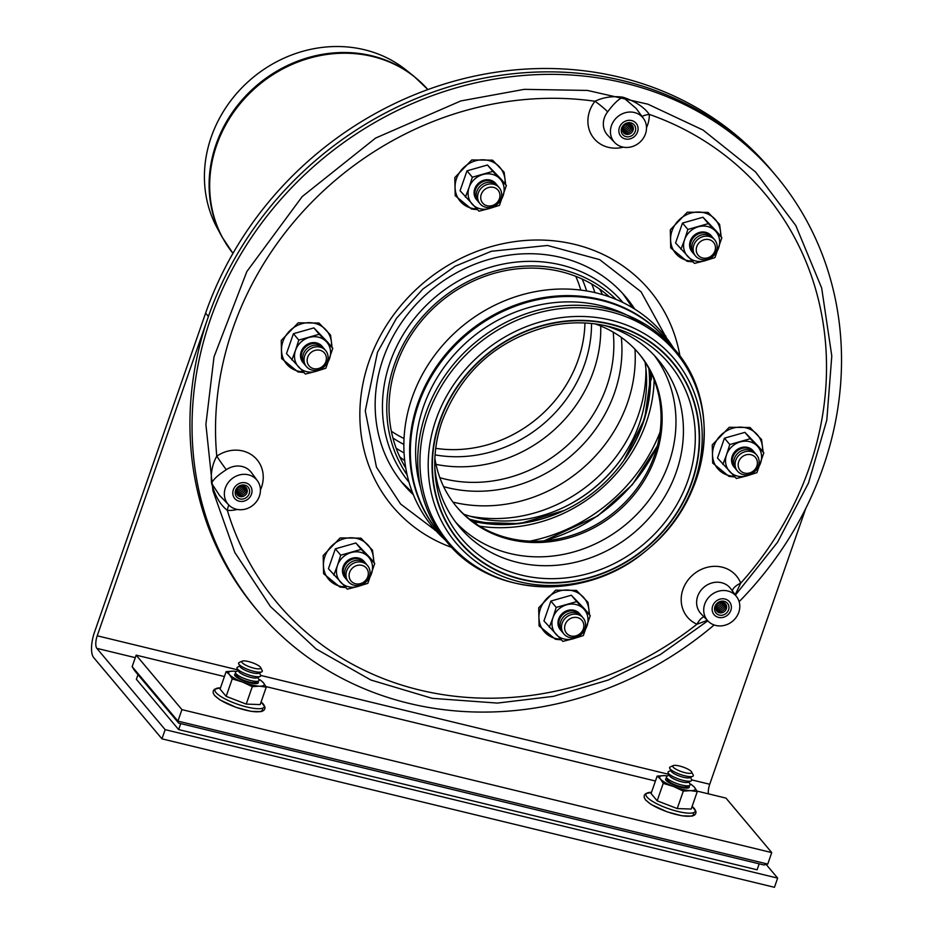 <?xml version="1.0" encoding="UTF-8"?>
<svg xmlns="http://www.w3.org/2000/svg" width="934" height="934" viewBox="0 0 934 934"><rect width="100%" height="100%" fill="white"/><g stroke="black" fill="none" stroke-linecap="round" stroke-linejoin="round"><path stroke-width="1.4" d="M743.079 474.554A12.527 11.278 -40 0 1 739.261 454.951A12.527 11.278 -40 0 1 758.91 459.715A12.527 11.278 -40 0 1 743.079 474.554M744.585 473.094A10.029 9.013 -40 0 1 741.526 457.415A10.029 9.013 -40 0 1 757.24 461.221A10.029 9.013 -40 0 1 744.585 473.094M736.833 470.257A12.527 11.278 -40 0 1 738.42 452.768A12.527 11.278 -40 0 1 755.933 454.216M735.42 468.576A12.527 11.278 -40 0 1 737.019 451.087A12.527 11.278 -40 0 1 754.52 452.535M712.969 256.091A12.527 11.278 -40 0 1 693.32 251.328A12.527 11.278 -40 0 1 709.139 236.477A12.527 11.278 -40 0 1 712.969 256.091M712.105 255.297A10.029 9.013 -40 0 1 696.39 251.491A10.029 9.013 -40 0 1 709.046 239.618A10.029 9.013 -40 0 1 712.105 255.297M694.884 255.145A12.527 11.278 -40 0 1 696.484 237.656A12.527 11.278 -40 0 1 713.985 239.104M693.483 253.476A12.527 11.278 -40 0 1 695.071 235.975A12.527 11.278 -40 0 1 712.584 237.423M501.453 192.369A12.527 11.278 -40 0 1 485.633 207.22A12.527 11.278 -40 0 1 481.816 187.606A12.527 11.278 -40 0 1 501.453 192.369M499.795 193.875A10.029 9.013 -40 0 1 487.139 205.76A10.029 9.013 -40 0 1 484.081 190.069A10.029 9.013 -40 0 1 499.795 193.875M479.376 202.912A12.527 11.278 -40 0 1 480.975 185.422A12.527 11.278 -40 0 1 498.476 186.87M477.974 201.242A12.527 11.278 -40 0 1 479.562 183.741A12.527 11.278 -40 0 1 497.075 185.189M320.07 347.121A12.527 11.278 -40 0 1 323.888 366.723A12.527 11.278 -40 0 1 304.239 361.96A12.527 11.278 -40 0 1 320.07 347.121M319.965 350.25A10.029 9.013 -40 0 1 323.024 365.941A10.029 9.013 -40 0 1 307.309 362.135A10.029 9.013 -40 0 1 319.965 350.25M305.815 365.789A12.527 11.278 -40 0 1 304.612 351.488A12.527 11.278 -40 0 1 318.657 345.44A12.527 11.278 -40 0 1 324.915 349.748M304.402 364.108A12.527 11.278 -40 0 1 303.211 349.806A12.527 11.278 -40 0 1 317.245 343.759A12.527 11.278 -40 0 1 323.503 348.067M350.18 565.584A12.527 11.278 -40 0 1 369.829 570.347A12.527 11.278 -40 0 1 354.009 585.198A12.527 11.278 -40 0 1 350.18 565.584M352.457 568.047A10.029 9.013 -40 0 1 368.171 571.865A10.029 9.013 -40 0 1 355.515 583.738A10.029 9.013 -40 0 1 352.457 568.047M347.752 580.89A12.527 11.278 -40 0 1 348.779 563.914A12.527 11.278 -40 0 1 366.852 564.848M346.339 579.22A12.527 11.278 -40 0 1 347.366 562.233A12.527 11.278 -40 0 1 365.439 563.179M561.696 629.306A12.527 11.278 -40 0 1 577.516 614.455A12.527 11.278 -40 0 1 581.333 634.069A12.527 11.278 -40 0 1 561.696 629.306M564.766 629.469A10.029 9.013 -40 0 1 577.422 617.596A10.029 9.013 -40 0 1 580.481 633.287A10.029 9.013 -40 0 1 564.766 629.469M563.26 633.135A12.527 11.278 -40 0 1 560.283 627.636A12.527 11.278 -40 0 1 567.79 613.743A12.527 11.278 -40 0 1 582.361 617.082M561.848 631.454A12.527 11.278 -40 0 1 558.871 625.955A12.527 11.278 -40 0 1 566.378 612.074A12.527 11.278 -40 0 1 580.948 615.413M665.732 335.901A162.913 146.556 -40 0 1 666.164 337.489M660.081 432.022A162.913 146.556 -40 0 1 529.917 541.136M435.804 530.617A162.913 146.556 -40 0 1 434.625 530.057M543.681 540.914A162.913 146.556 140 0 0 657.454 445.553M714.136 624.963A338.365 304.379 -40 0 1 257.702 610.859A338.365 304.379 -40 0 1 254.655 232.776A338.365 304.379 -40 0 1 624.776 83.114A338.365 304.379 -40 0 1 775.874 175.604A338.365 304.379 -40 0 1 739.133 601.694M208.422 316.486L97.229 635.797A10.029 3.654 -76.4 0 0 96.844 648.348L165.155 729.652L161.956 738.841L93.645 657.536A20.046 7.309 103.6 0 1 94.416 632.446L205.608 313.135L208.422 316.486A338.365 304.379 140 0 1 464.852 82.414A338.365 304.379 140 0 1 773.761 173.094A338.365 304.379 140 0 0 622.663 80.604A338.365 304.379 140 0 0 252.542 230.266A338.365 304.379 140 0 0 255.589 608.349L257.702 610.859M682.497 223.074L675.574 242.968L694.476 263.4L704.936 260.749A18.797 16.905 140 0 0 718.631 247.895A18.797 16.905 140 0 0 715.327 230.908L708.334 223.623L687.856 229.437L682.497 223.074L702.975 217.248L716.53 231.317L721.877 237.691L715.327 230.908A18.797 16.905 140 0 0 698.305 226.787A18.797 16.905 140 0 0 684.61 239.653L687.856 229.437M708.334 223.623L702.975 217.248M680.921 249.331L684.61 239.653A18.797 16.905 140 0 0 687.914 256.628A18.797 16.905 140 0 0 704.936 260.749L714.954 257.586L721.877 237.691M711.556 236.139A12.527 11.278 140 0 0 694.371 235.135A12.527 11.278 140 0 0 692.386 252.238M724.445 438.174L717.51 458.069L736.412 478.512L746.873 475.861A18.797 16.905 140 0 0 760.58 463.007A18.797 16.905 140 0 0 757.264 446.02L750.271 438.723L729.793 444.549L724.445 438.174L744.923 432.36L758.466 446.429L763.825 452.792L757.264 446.02A18.797 16.905 140 0 0 740.253 441.899A18.797 16.905 140 0 0 726.547 454.753L729.793 444.549M750.271 438.723L744.923 432.36M722.869 464.443L726.547 454.753A18.797 16.905 140 0 0 729.863 471.74A18.797 16.905 140 0 0 746.873 475.861L756.89 472.686L763.825 452.792M753.493 451.25A12.527 11.278 140 0 0 736.307 450.246A12.527 11.278 140 0 0 734.334 467.35M550.873 601.052L543.95 620.947L562.852 641.389L573.301 638.739A18.797 16.905 140 0 0 587.007 625.873A18.797 16.905 140 0 0 583.692 608.898L576.698 601.601L556.22 607.427L550.873 601.052L571.351 595.227L584.906 609.295L590.253 615.669L583.692 608.898A18.797 16.905 140 0 0 566.681 604.777A18.797 16.905 140 0 0 552.975 617.631L556.22 607.427M576.698 601.601L571.351 595.227M549.297 627.321L552.975 617.631A18.797 16.905 140 0 0 556.29 634.618A18.797 16.905 140 0 0 573.301 638.739L583.33 635.564L590.253 615.669M579.932 614.117A12.527 11.278 140 0 0 562.747 613.124A12.527 11.278 140 0 0 560.762 630.228M335.364 548.818L328.441 568.713L347.343 589.156L357.792 586.505A18.797 16.905 140 0 0 371.498 573.639A18.797 16.905 140 0 0 368.183 556.664L361.189 549.367L340.712 555.193L335.364 548.818L355.842 542.993L369.397 557.061L374.744 563.436L368.183 556.664A18.797 16.905 140 0 0 351.172 552.543A18.797 16.905 140 0 0 337.478 565.397L340.712 555.193M361.189 549.367L355.842 542.993M333.788 575.087L337.478 565.397A18.797 16.905 140 0 0 340.782 582.372A18.797 16.905 140 0 0 357.792 586.505L367.821 583.33L374.744 563.436M364.423 561.883A12.527 11.278 140 0 0 347.238 560.89A12.527 11.278 140 0 0 345.253 577.994M293.428 333.707L286.493 353.601L305.395 374.044L315.855 371.393A18.797 16.905 140 0 0 329.562 358.539A18.797 16.905 140 0 0 326.246 341.552L319.253 334.255L298.775 340.081L293.428 333.707L313.906 327.892L327.449 341.961L332.808 348.324L326.246 341.552A18.797 16.905 140 0 0 309.236 337.431A18.797 16.905 140 0 0 295.529 350.285L298.775 340.081M319.253 334.255L313.906 327.892M291.852 359.975L295.529 350.285A18.797 16.905 140 0 0 298.845 367.272A18.797 16.905 140 0 0 315.855 371.393L325.873 368.218L332.808 348.324M322.487 346.783A12.527 11.278 140 0 0 305.29 345.778A12.527 11.278 140 0 0 303.317 362.882M466.988 170.84L460.065 190.734L478.967 211.166L489.428 208.516A18.797 16.905 140 0 0 503.122 195.661A18.797 16.905 140 0 0 499.818 178.674L492.825 171.377L472.347 177.203L466.988 170.84L487.466 165.014L501.021 179.083L506.368 185.457L499.818 178.674A18.797 16.905 140 0 0 482.796 174.553A18.797 16.905 140 0 0 469.101 187.419L472.347 177.203M492.825 171.377L487.466 165.014M465.412 197.097L469.101 187.419A18.797 16.905 140 0 0 472.406 204.394A18.797 16.905 140 0 0 489.428 208.516L499.445 205.352L506.368 185.457M496.047 183.905A12.527 11.278 140 0 0 478.862 182.901A12.527 11.278 140 0 0 476.877 200.004M137.999 674.675L136.387 679.287L178.639 729.582L757.112 869.799L759.19 863.833M180.717 723.616L178.639 729.582M691.627 771.974L693.168 774.928A12.527 3.024 -160.8 0 1 692.678 776.352A12.527 3.024 -160.8 0 1 684.984 775.839A12.527 3.024 -160.8 0 1 669.748 768.367A12.527 3.024 -160.8 0 1 670.238 766.942L673.286 765.588A10.029 2.417 -160.8 0 1 683.058 767.071A10.029 2.417 -160.8 0 1 691.627 771.974A10.029 2.417 -160.8 0 1 685.077 772.698A10.029 2.417 -160.8 0 1 675.434 768.892A10.029 2.417 -160.8 0 1 673.286 765.588M692.678 776.352L689.631 777.707A10.029 2.417 -160.8 0 1 683.478 777.298A10.029 2.417 -160.8 0 1 671.289 771.321L669.748 768.367M690.436 777.345L691.569 779.528A12.527 3.024 -160.8 0 1 691.078 780.941A12.527 3.024 -160.8 0 1 683.384 780.427A12.527 3.024 -160.8 0 1 668.149 772.955A12.527 3.024 -160.8 0 1 668.639 771.542L670.881 770.538M691.078 780.941L688.031 782.295A10.029 2.417 -160.8 0 1 681.878 781.886A10.029 2.417 -160.8 0 1 669.69 775.909L668.149 772.955M688.837 781.945L689.969 784.116A12.527 3.024 -160.8 0 1 689.479 785.541A12.527 3.024 -160.8 0 1 681.785 785.027A12.527 3.024 -160.8 0 1 666.549 777.555A12.527 3.024 -160.8 0 1 667.039 776.131L669.281 775.138M689.479 785.541L686.432 786.895A10.029 2.417 -160.8 0 1 680.279 786.486A10.029 2.417 -160.8 0 1 668.09 780.509L666.549 777.555M260.609 667.506L262.15 670.46A12.527 3.024 -160.8 0 1 261.66 671.885A12.527 3.024 -160.8 0 1 253.966 671.371A12.527 3.024 -160.8 0 1 238.73 663.899A12.527 3.024 -160.8 0 1 239.221 662.475L242.268 661.12A10.029 2.417 -160.8 0 1 252.04 662.603A10.029 2.417 -160.8 0 1 260.609 667.506A10.029 2.417 -160.8 0 1 254.06 668.23A10.029 2.417 -160.8 0 1 244.416 664.424A10.029 2.417 -160.8 0 1 242.268 661.12M261.66 671.885L258.613 673.239A10.029 2.417 -160.8 0 1 252.46 672.83A10.029 2.417 -160.8 0 1 240.272 666.853L238.73 663.899M259.418 672.877L260.551 675.06A12.527 3.024 -160.8 0 1 260.061 676.473A12.527 3.024 -160.8 0 1 252.367 675.959A12.527 3.024 -160.8 0 1 237.131 668.487A12.527 3.024 -160.8 0 1 237.621 667.074L239.875 666.07M260.061 676.473L257.013 677.827A10.029 2.417 -160.8 0 1 250.861 677.419A10.029 2.417 -160.8 0 1 238.672 671.441L237.131 668.487M257.819 677.477L258.952 679.648A12.527 3.024 -160.8 0 1 258.461 681.073A12.527 3.024 -160.8 0 1 250.767 680.559A12.527 3.024 -160.8 0 1 235.531 673.087A12.527 3.024 -160.8 0 1 236.022 671.663L238.263 670.67M258.461 681.073L255.414 682.427A10.029 2.417 -160.8 0 1 249.261 682.018A10.029 2.417 -160.8 0 1 237.073 676.041L235.531 673.087M178.698 723.126L763.965 864.989L767.748 864.078L177.927 721.118L132.161 666.631L134.333 670.32L178.698 723.126L177.927 721.118L181.932 709.63L136.166 655.143L224.417 676.543M132.161 666.631L136.166 655.143M265.98 686.607L655.434 781.011M696.997 791.086L725.975 798.103L771.741 852.59L181.932 709.63M767.748 864.078L771.741 852.59M667.506 775.921A18.797 4.53 19.2 0 0 664.378 775.629L657.151 776.096L651.068 793.55L657.162 800.812L677.232 808.564L691.195 809.054L697.278 791.6L694.476 787.257L691.172 784.338M657.162 800.812L663.245 783.357L673.531 786.51L683.314 791.11L677.232 808.564M683.314 791.11L690.541 790.643L697.278 791.6M663.245 783.357L660.443 779.014L657.151 776.096M664.378 775.629A18.797 4.53 19.2 0 0 660.443 779.014A18.797 4.53 19.2 0 0 673.531 786.51A18.797 4.53 19.2 0 0 690.541 790.643A18.797 4.53 19.2 0 0 694.476 787.257A18.797 4.53 19.2 0 0 689.736 783.661M666.899 778.232A12.527 3.024 19.2 0 0 665.744 779.843A12.527 3.024 19.2 0 0 680.979 787.327A12.527 3.024 19.2 0 0 688.673 787.829A12.527 3.024 19.2 0 0 688.778 785.844M236.5 671.453A18.797 4.53 19.2 0 0 233.36 671.161L226.133 671.628L220.05 689.082L226.156 696.344L246.214 704.096L260.177 704.586L266.26 687.132L263.458 682.789L260.154 679.87M226.156 696.344L232.227 678.89L242.513 682.042L252.297 686.642L246.214 704.096M252.297 686.642L259.524 686.175L266.26 687.132M232.227 678.89L229.425 674.535L226.133 671.628M233.36 671.161A18.797 4.53 19.2 0 0 229.425 674.535A18.797 4.53 19.2 0 0 242.513 682.042A18.797 4.53 19.2 0 0 259.524 686.175A18.797 4.53 19.2 0 0 263.458 682.789A18.797 4.53 19.2 0 0 258.718 679.193M235.893 673.764A12.527 3.024 19.2 0 0 234.738 675.375A12.527 3.024 19.2 0 0 249.962 682.859A12.527 3.024 19.2 0 0 257.656 683.361A12.527 3.024 19.2 0 0 257.761 681.376M232.94 494.716A10.029 9.013 -40 0 1 238.509 483.835A10.029 9.013 -40 0 1 250.067 485.587A10.029 9.013 -40 0 1 248.199 498.931A10.029 9.013 -40 0 1 234.714 498.476A10.029 9.013 -40 0 1 232.94 494.716A10.029 9.013 -40 0 1 238.509 483.835A10.029 9.013 -40 0 1 250.067 485.587A10.029 9.013 -40 0 1 248.199 498.931A10.029 9.013 -40 0 1 234.714 498.476A10.029 9.013 -40 0 1 232.94 494.716M712.292 610.906A10.029 9.013 -40 0 1 717.861 600.013A10.029 9.013 -40 0 1 729.431 601.765A10.029 9.013 -40 0 1 727.551 615.121A10.029 9.013 -40 0 1 714.078 614.665A10.029 9.013 -40 0 1 712.292 610.906A10.029 9.013 -40 0 1 717.861 600.013A10.029 9.013 -40 0 1 729.431 601.765A10.029 9.013 -40 0 1 727.551 615.121A10.029 9.013 -40 0 1 714.078 614.665A10.029 9.013 -40 0 1 712.292 610.906M619.009 132.441A10.029 9.013 -40 0 1 624.577 121.548A10.029 9.013 -40 0 1 636.136 123.3A10.029 9.013 -40 0 1 634.268 136.656A10.029 9.013 -40 0 1 620.783 136.201A10.029 9.013 -40 0 1 619.009 132.441A10.029 9.013 -40 0 1 624.577 121.548A10.029 9.013 -40 0 1 636.136 123.3A10.029 9.013 -40 0 1 634.268 136.656A10.029 9.013 -40 0 1 620.783 136.201A10.029 9.013 -40 0 1 619.009 132.441M614.759 142.598A18.797 16.905 -40 0 1 617.584 116.797A18.797 16.905 -40 0 1 643.491 118.466A18.797 16.905 -40 0 1 642.697 139.119A18.797 16.905 -40 0 1 622.464 146.977A18.797 16.905 -40 0 1 614.759 142.598L607.824 135.395A19.474 17.512 -40 0 1 607.649 111.87A12.527 1.249 38.1 0 0 594.993 101.246A32.001 28.791 140 0 0 591.887 135.535A32.001 28.791 140 0 0 623.34 147.163M646.503 127.713A32.001 28.791 140 0 0 649.317 114.403A12.527 4.413 -0.9 0 0 642.055 116.505M735.186 594.76L740.709 583.155A318.307 286.341 -40 0 0 649.317 114.403C644.016 107.025 635.237 101.292 622.955 97.194L636.194 108.484L643.491 118.466M607.649 111.87C613.486 103.954 618.588 99.062 622.955 97.194C612.809 95.852 603.492 97.206 594.993 101.246A318.307 286.341 -40 0 0 464.945 110.702A318.307 286.341 -40 0 0 216.77 456.166C212.287 464.303 210.559 473.328 211.574 483.228C214.925 495.697 220.179 504.757 227.336 510.384A32.001 28.791 140 0 0 237.271 509.45M732.408 590.953A12.527 5.242 158.5 0 1 740.709 583.155A32.001 28.791 140 0 0 691.919 575.741A32.001 28.791 140 0 0 696.962 624.216L707.365 620.363M228.83 505.037A12.527 3.993 -86.2 0 0 227.336 510.384A318.307 286.341 -40 0 0 696.962 624.216A12.527 5.009 113.8 0 1 703.979 616.849M260.434 489.988A32.001 28.791 140 0 0 253.044 455.885A32.001 28.791 140 0 0 216.77 456.166A12.527 0.584 -124.5 0 0 226.355 469.685A19.474 17.512 -40 0 1 251.526 472.674L257.422 480.753A18.797 16.905 -40 0 1 260.131 486.988A18.797 16.905 -40 0 1 250.184 507.127A18.797 16.905 -40 0 1 228.69 504.885A18.797 16.905 -40 0 1 231.515 479.084A18.797 16.905 -40 0 1 257.422 480.753M228.69 504.885L219.42 495.253L211.574 483.228C213.232 479.446 218.159 474.927 226.355 469.685M710.015 596.032A18.797 16.905 -40 0 1 736.786 596.931A18.797 16.905 -40 0 1 732.63 621.168A18.797 16.905 -40 0 1 708.042 621.075A18.797 16.905 -40 0 1 710.015 596.032M629.738 123.953A5.639 5.079 -40 0 1 631.454 132.78A5.639 5.079 -40 0 1 622.616 130.632A5.639 5.079 -40 0 1 629.738 123.953M630.859 122.856A7.519 6.76 -40 0 1 633.159 134.624A7.519 6.76 -40 0 1 621.367 131.764A7.519 6.76 -40 0 1 630.859 122.856M631.664 124.911A5.639 5.079 -40 0 1 623.141 132.068M630.964 124.432A5.639 5.079 -40 0 1 622.791 131.297M630.123 124.059A5.639 5.079 -40 0 1 622.581 130.41M629.119 123.837A5.639 5.079 -40 0 1 622.534 129.371M627.835 123.848A5.639 5.079 -40 0 1 622.756 128.11M625.792 124.479A5.639 5.079 -40 0 1 623.737 126.207M243.669 486.229A5.639 5.079 -40 0 1 245.385 495.055A5.639 5.079 -40 0 1 236.547 492.918A5.639 5.079 -40 0 1 243.669 486.229M244.79 485.143A7.519 6.76 -40 0 1 247.09 496.911A7.519 6.76 -40 0 1 235.298 494.051A7.519 6.76 -40 0 1 244.79 485.143M245.595 487.198A5.639 5.079 -40 0 1 237.073 494.355M244.895 486.719A5.639 5.079 -40 0 1 236.722 493.572M244.054 486.345A5.639 5.079 -40 0 1 236.512 492.685M243.038 486.124A5.639 5.079 -40 0 1 236.465 491.658M241.766 486.124A5.639 5.079 -40 0 1 236.687 490.385M239.723 486.766A5.639 5.079 -40 0 1 237.668 488.494M723.021 602.418A5.639 5.079 -40 0 1 724.749 611.245A5.639 5.079 -40 0 1 715.899 609.096A5.639 5.079 -40 0 1 723.021 602.418M724.154 601.321A7.519 6.76 -40 0 1 726.442 613.089A7.519 6.76 -40 0 1 714.662 610.229A7.519 6.76 -40 0 1 724.154 601.321M724.959 603.376A5.639 5.079 -40 0 1 716.436 610.544M724.259 602.897A5.639 5.079 -40 0 1 716.086 609.762M723.418 602.535A5.639 5.079 -40 0 1 715.864 608.875M722.402 602.313A5.639 5.079 -40 0 1 715.818 607.836M721.118 602.313A5.639 5.079 -40 0 1 716.051 606.575M719.087 602.955A5.639 5.079 -40 0 1 717.032 604.683M401.97 482.528A145.365 130.772 140 0 0 412.851 493.467M473.783 522.328A145.365 130.772 140 0 0 476.422 522.771M651.196 379.916A145.365 130.772 140 0 0 651.372 373.437M633.591 308.372A145.365 130.772 140 0 0 624.566 295.553M413.353 494.716A145.365 130.772 -40 0 1 403.36 484.221A145.365 130.772 -40 0 1 402.052 321.786A145.365 130.772 -40 0 1 561.077 257.48A145.365 130.772 -40 0 1 625.99 297.222A145.365 130.772 -40 0 1 634.758 309.107M654.15 379.893A145.365 130.772 -40 0 1 479.644 526.181M205.608 313.135A338.365 304.379 -40 0 1 462.038 79.051A338.365 304.379 -40 0 1 770.947 169.731L775.874 175.604M805.82 508.306L709.723 784.256A10.029 3.654 -76.4 0 0 708.357 793.83M766.172 864.452L777.648 878.112L165.155 729.652M777.648 878.112L774.449 887.3L161.956 738.841M413.739 76.109L405.741 69.746A125.144 112.57 140 0 0 252.122 78.246A125.144 112.57 140 0 0 217.225 228.094L222.117 237.073A127.222 114.438 140 0 1 257.586 84.749A127.222 114.438 140 0 1 413.739 76.109L427.889 89.571A127.328 114.532 -40 0 0 258.193 85.508A127.328 114.532 -40 0 0 232.963 253.359L222.117 237.073M645.032 362.042A134.181 120.708 -40 0 1 621.028 459.236A134.181 120.708 -40 0 1 563.716 507.372A134.181 120.708 -40 0 1 474.986 517.529A134.181 120.708 -40 0 1 463.836 514.249M405.753 467.957A134.181 120.708 -40 0 1 440.183 302.126A134.181 120.708 -40 0 1 609.47 296.849M648.873 368.51A136.901 123.16 -40 0 1 623.48 460.976A136.901 123.16 -40 0 1 565 510.092A136.901 123.16 -40 0 1 474.472 520.448A136.901 123.16 -40 0 1 469.545 519.152M407.131 474.916A136.901 123.16 -40 0 1 438.968 300.666A136.901 123.16 -40 0 1 616.078 299.405M439.984 421.187A139.014 125.051 -40 0 1 667.145 356.59A139.014 125.051 -40 0 1 590.288 577.27A139.014 125.051 -40 0 1 439.984 421.187M604.263 325.429A129.826 116.785 -40 0 1 658.236 359.87A129.826 116.785 -40 0 1 659.404 504.944A129.826 116.785 -40 0 1 517.389 562.361A129.826 116.785 -40 0 1 459.411 526.881A129.826 116.785 -40 0 1 434.8 467.771M434.882 458.349A119.05 107.095 140 0 0 456.726 506.928A119.05 107.095 140 0 0 509.894 539.467A119.05 107.095 140 0 0 640.117 486.812A119.05 107.095 140 0 0 639.043 353.776A119.05 107.095 140 0 0 594.97 323.876M456.189 506.275A119.05 107.095 140 0 0 508.796 538.159A119.05 107.095 140 0 0 638.751 485.89A119.05 107.095 140 0 0 638.494 353.134M420.639 488.05A144.747 130.2 -40 0 1 479.889 331.465A144.747 130.2 -40 0 1 644.635 325.814M443.09 537.248A149.125 134.146 -40 0 1 439.295 532.929A149.125 134.146 -40 0 1 467.198 334.29A149.125 134.146 -40 0 1 667.67 341.097A149.125 134.146 -40 0 1 676.998 353.799M439.295 532.929L438.583 532.088A149.125 134.146 -40 0 1 466.486 333.45A149.125 134.146 -40 0 1 666.969 340.256L667.67 341.097M445.32 540.074A150.386 135.278 -40 0 1 463.369 325.336A150.386 135.278 -40 0 1 676.263 352.667M645.289 551.375A142.762 128.425 -40 0 1 519.643 581.812A142.762 128.425 -40 0 1 435.991 419.658A142.762 128.425 -40 0 1 644.81 333.94A142.762 128.425 -40 0 1 650.286 547.184A142.762 128.425 -40 0 1 645.289 551.375L645.184 551.457C585.513 601.846 491.261 597.713 446.686 541.732A149.125 134.146 -40 0 1 425.892 413.097A149.125 134.146 -40 0 1 538.918 309.925A149.125 134.146 -40 0 1 675.06 349.9A149.125 134.146 -40 0 1 702.438 410.82M428.041 414.789A148.121 133.247 -40 0 1 644.694 325.849A148.121 133.247 -40 0 1 650.379 547.102A148.121 133.247 -40 0 0 644.694 325.849A148.121 133.247 -40 0 0 428.041 414.789A148.121 133.247 -40 0 0 514.832 583.038A148.121 133.247 -40 0 0 645.184 551.457A148.121 133.247 -40 0 1 514.832 583.038M720.546 236.104A26.082 23.467 140 0 0 700.85 212.17A26.082 23.467 140 0 0 672.001 230.885A26.082 23.467 140 0 0 692.316 261.181M762.494 451.215A26.082 23.467 140 0 0 742.799 427.282A26.082 23.467 140 0 0 713.938 445.997A26.082 23.467 140 0 0 734.252 476.293M588.922 614.082A26.082 23.467 140 0 0 569.226 590.148A26.082 23.467 140 0 0 540.366 608.875A26.082 23.467 140 0 0 560.692 639.16M373.413 561.848A26.082 23.467 140 0 0 353.717 537.914A26.082 23.467 140 0 0 324.857 556.629A26.082 23.467 140 0 0 345.183 586.926M331.477 346.748A26.082 23.467 140 0 0 311.781 322.814A26.082 23.467 140 0 0 282.92 341.529A26.082 23.467 140 0 0 303.235 371.814M505.037 183.87A26.082 23.467 140 0 0 485.341 159.936A26.082 23.467 140 0 0 456.493 178.651A26.082 23.467 140 0 0 476.807 208.947M651.488 792.324A26.082 6.293 19.2 0 0 647.017 797.041A26.082 6.293 19.2 0 0 677.956 811.483A26.082 6.293 19.2 0 0 694.231 808.482A26.082 6.293 19.2 0 0 692.094 806.474L695.935 811.331L695.865 813.351L694.651 815.02L692.129 816.118L682.077 815.814L667.226 811.88L651.068 804.419L645.592 800.006L644.18 797.438L644.262 795.383L645.464 793.748L651.5 792.324M646.433 800.52A25.44 6.129 19.2 0 0 675.002 814.203A25.44 6.129 19.2 0 0 693.25 812.802M263.213 704.014A26.082 6.293 19.2 0 0 261.076 701.994L264.929 706.863L264.847 708.883L263.633 710.552L261.111 711.638L251.059 711.346L236.209 707.412L220.05 699.951L214.575 695.538L213.162 692.97L213.256 690.903L214.446 689.28L220.482 687.856A26.082 6.293 19.2 0 0 215.999 692.573A26.082 6.293 19.2 0 0 246.938 707.015A26.082 6.293 19.2 0 0 263.213 704.014M215.415 696.052A25.44 6.129 19.2 0 0 243.984 709.735A25.44 6.129 19.2 0 0 262.232 708.334M451.834 547.476A167.922 151.063 -40 0 1 361.201 394.23A167.922 151.063 -40 0 1 491.436 246.553A167.922 151.063 -40 0 1 679.975 356.146A167.922 151.063 -40 0 1 680.302 358.084M708.042 621.075L701.107 613.871A19.474 17.512 -40 0 1 703.15 587.93A19.474 17.512 -40 0 1 730.878 588.864L736.786 596.931M709.723 784.256L691.709 779.89M668.884 774.356L260.691 675.422M237.866 669.888L97.229 635.797M135.29 657.664L96.844 648.348M404.048 438.536A124.315 111.835 -40 0 1 391.358 431.216M575.753 276.324A124.315 111.835 -40 0 1 580.785 290.089M584.953 322.989A124.315 111.835 -40 0 1 435.746 448.332M634.968 349.223A142.365 128.063 -40 0 1 453.188 502.177A142.365 128.063 -40 0 1 452.943 502.118M645.908 368.545A142.365 128.063 -40 0 1 470.094 516.233M621.25 458.909A136.959 123.206 -40 0 1 563.354 507.547M409.01 482.189A139.68 125.658 -40 0 1 390.073 362.334A139.68 125.658 -40 0 1 495.499 265.816A139.68 125.658 -40 0 1 622.931 302.511M650.298 371.23A139.68 125.658 -40 0 1 623.935 460.322L623.48 460.976M565 510.092L564.276 510.443A139.68 125.658 -40 0 1 471.985 521.02M582.151 279.044A127.643 114.824 -40 0 1 586.61 290.941M591.526 323.479A127.643 114.824 -40 0 1 435.092 454.881M403.873 444.432A127.643 114.824 -40 0 1 392.934 437.988M591.677 283.983A132.336 119.038 -40 0 1 594.935 292.599M600.725 326.024A132.336 119.038 -40 0 1 436.003 464.385M404.072 452.92A132.336 119.038 -40 0 1 396.168 448.215M613.183 332.119A132.336 119.038 -40 0 1 444.596 478.955A132.336 119.038 -40 0 1 439.856 477.706M404.726 460.684A132.336 119.038 -40 0 1 399.775 456.854M599.57 289.038A132.336 119.038 -40 0 1 602.477 294.584M621.332 337.372A136.13 122.459 -40 0 1 443.627 486.637M434.999 471.974C433.936 454.916 436.318 437.953 442.156 421.094C462.061 370.354 498.593 338.517 551.737 325.569C571.141 321.693 590.019 321.95 608.373 326.351A135.745 122.109 -40 0 1 687.891 480.543A135.745 122.109 -40 0 1 521.697 575.169A135.745 122.109 -40 0 1 434.999 471.974A135.745 122.109 -40 0 1 442.167 420.977M654.384 355.539A129.826 116.785 -40 0 1 650.099 498.674A129.826 116.785 -40 0 1 509.941 553.5A129.826 116.785 -40 0 1 455.815 522.339M439.657 421.106A139.376 125.378 -40 0 1 667.401 356.344A139.376 125.378 -40 0 1 590.346 577.597A139.376 125.378 -40 0 1 439.657 421.106M721.188 236.862L719.624 224.405L708.065 212.403L687.296 212.193L670.308 229.822L670.717 247.942L687.039 261.275L692.981 261.87M763.125 451.963L761.572 439.517L750.014 427.503L729.232 427.293L712.245 444.923L712.665 463.054L728.975 476.387L734.918 476.982M589.552 614.841L588 602.383L576.441 590.381L555.66 590.171L538.684 607.801L539.093 625.932L555.415 639.253L561.357 639.848M374.044 562.607L372.491 550.149L360.933 538.147L340.151 537.937L323.176 555.567L323.584 573.698L339.906 587.019L345.849 587.614M332.107 347.495L330.554 335.049L318.996 323.036L298.215 322.825L281.227 340.455L281.648 358.586L297.958 371.919L303.912 372.503M505.679 184.628L504.115 172.171L492.557 160.169L471.787 159.959L454.8 177.588L455.208 195.708L471.53 209.041L477.472 209.636M667.682 779.727L666.14 780.415M687.237 786.533L688.019 788.027M236.664 675.259L235.123 675.947M256.22 682.065L257.002 683.56M707.82 620.83L660.326 654.559L608.303 680.01L553.407 696.355L497.39 703.08L432.197 698.328L370.845 680.01L316.089 648.955L270.416 606.516L234.784 552.391L212.929 490.712L205.9 424.468L214.014 356.87L246.856 271.549L302.231 196.56L375.561 138.092L460.777 100.954L524.219 89.349L587.474 90.435L647.916 104.188L703.045 130.048L755.571 171.996L795.815 225.573L821.663 287.976L831.785 355.936L826.812 420.043L808.47 483.053L777.555 542.245L735.42 595.075M435.909 530.722L400.593 504.021L376.437 467.117L365.264 410.902L377.499 352.258L396.495 318.272L422.939 288.98L455.232 266.178L491.377 251.269L547.464 245.467L599.64 259.629L641.039 291.758L666.281 337.641M657.361 445.892L632.295 484.746L597.573 516.047L544.02 540.891M622.721 293.486L632.61 307.788M651.22 373.11L644.658 418.677L623.935 460.322M564.276 510.443L519.689 523.659L473.666 522.258M412.524 492.638L401.363 481.769M650.286 547.184L650.379 547.102C710.307 497.005 722.507 403.465 675.06 349.9"/></g></svg>
